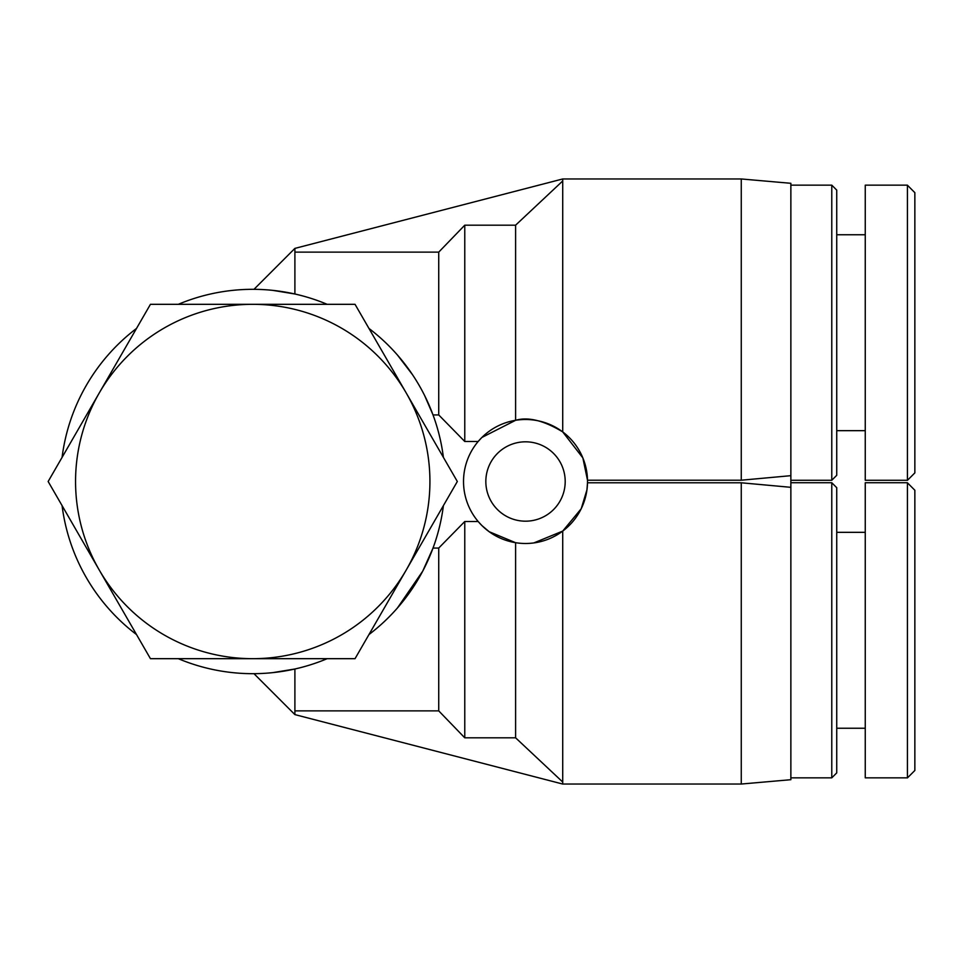 <?xml version="1.0" encoding="UTF-8"?>
<svg xmlns="http://www.w3.org/2000/svg" width="963" height="963" viewBox="0 0 963 963"><rect width="100%" height="100%" fill="white"/><g stroke="black" fill="none" stroke-linecap="round" stroke-linejoin="round"><path stroke-width="1.44" d="M565.197 481.5A39.676 39.676 0 0 1 505.683 515.867A39.676 39.676 0 0 1 505.683 447.133A39.676 39.676 0 0 1 565.197 481.5M424.539 395.348L433.037 414.945L438.731 414.945L464.768 441.487L478.166 441.487A61.993 61.993 0 0 0 504.215 539.713A61.993 61.993 0 0 0 587.514 481.5A61.993 61.993 0 0 0 478.166 441.487L481.885 437.455M515.602 737.814L562.717 782.028L562.717 784.038L294.895 714.606L294.895 710.875L438.731 710.875L464.768 737.814L515.602 737.814L515.602 542.699L489.168 531.708L481.909 525.557M481.885 525.545L478.166 521.513L464.768 521.513L438.731 548.055L433.037 548.055L422.721 571.155L397.394 608.038M586.973 489.722L581.219 508.741L562.717 531.095L533.803 542.939M741.269 482.788L741.269 784.038L790.864 779.693L790.864 487.326L741.269 482.788L587.502 482.788L586.973 489.649M481.909 437.443L515.602 420.301C528.133 416.654 543.842 420.518 562.717 431.906L582.856 457.906L587.502 480.212L741.269 480.212L790.864 475.674L790.864 487.326M562.717 782.028L562.717 531.095M464.768 737.814L464.768 521.513M515.602 420.301L515.602 225.186L562.717 180.972L562.717 178.962L741.269 178.962L790.864 183.307L790.864 475.674M515.602 225.186L464.768 225.186L464.768 441.487M464.768 225.186L438.731 252.125L438.731 414.945M438.731 710.875L438.731 548.055M438.731 252.125L294.895 252.125L294.895 293.992L272.661 290.344M397.394 354.962L412.525 374.703M294.895 710.875L294.895 669.008L272.661 672.655M62.077 457.377A192.191 192.191 0 0 1 136.517 328.443M178.299 304.32A192.191 192.191 0 0 1 327.179 304.32M368.961 328.443A192.191 192.191 0 0 1 443.401 457.377M443.401 505.623A192.191 192.191 0 0 1 368.961 634.557M327.179 658.68A192.191 192.191 0 0 1 178.299 658.68M136.517 634.557A192.191 192.191 0 0 1 62.077 505.623M294.895 714.606L253.979 673.679L256.82 673.643M256.82 289.357L253.979 289.321L294.895 248.394L294.895 252.125M562.717 178.962L294.895 248.394M562.717 180.972L562.717 431.906M741.269 178.962L741.269 480.212M48.15 481.5L99.297 392.904A177.18 177.18 0 0 0 99.297 570.096L48.15 481.5M150.445 304.32L252.739 304.32A177.18 177.18 0 0 0 99.297 392.904L150.445 304.32M355.034 304.32L406.181 392.904A177.18 177.18 0 0 0 252.739 304.32L355.034 304.32M406.181 392.904L457.329 481.5L406.181 570.096A177.18 177.18 0 0 0 406.181 392.904M406.181 570.096L355.034 658.68L252.739 658.68A177.18 177.18 0 0 0 406.181 570.096M252.739 658.68L150.445 658.68L99.297 570.096A177.18 177.18 0 0 0 252.739 658.68M907.423 482.8L907.423 777.911L914.85 770.472L914.85 490.239L907.423 482.8M907.423 777.839L865.255 777.839L865.255 482.74L907.423 482.74M831.779 777.839L836.739 772.88L836.739 487.699L831.779 482.74L831.779 777.839L790.864 777.839M907.423 185.221L907.423 480.332L914.85 472.893L914.85 192.66L907.423 185.221M907.423 480.26L865.255 480.26L865.255 185.161L907.423 185.161M831.779 480.26L836.739 475.301L836.739 190.12L831.779 185.161L831.779 480.26L790.864 480.26M741.269 784.038L562.717 784.038M831.779 482.74L790.864 482.74M865.255 532.334L836.739 532.334M865.255 728.245L836.739 728.245M831.779 185.161L790.864 185.161M865.255 234.755L836.739 234.755M865.255 430.666L836.739 430.666"/></g></svg>

